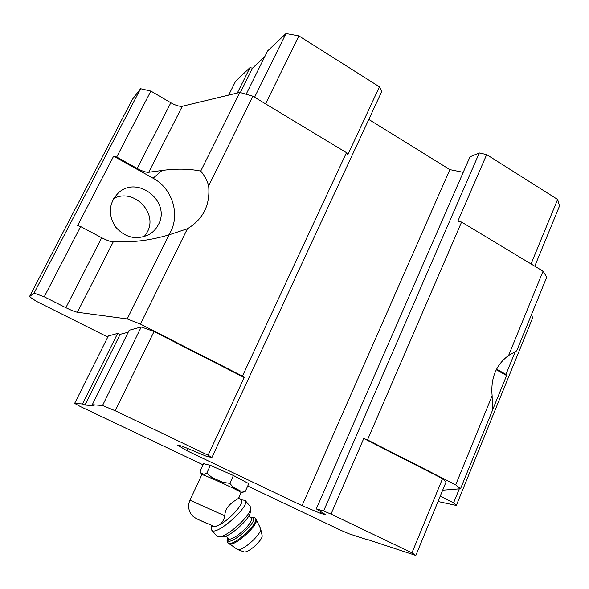 <?xml version="1.0" encoding="UTF-8"?>
<svg xmlns="http://www.w3.org/2000/svg" width="589" height="589" viewBox="0 0 589 589"><rect width="100%" height="100%" fill="white"/><g stroke="black" fill="none" stroke-linecap="round" stroke-linejoin="round"><path stroke-width="0.88" d="M224.792 515.824L189.96 500.201C188.097 504.552 188.23 508.808 190.357 512.967C191.675 515.78 195.04 518.291 200.459 520.499L213.741 526.227L217.032 525.992L218.998 525.086C221.957 523.246 223.886 520.161 224.792 515.824C225.101 503.889 238.14 499.575 238.7 497.97L241.092 492.706M189.967 500.186L201.784 474.756C200.518 472.901 242.005 491.778 241.115 492.654M459.31 488.848L453.604 502.859L456.32 505.458L438.025 501.504M440.233 496.129L453.604 502.859M492.132 395.742L455.695 484.872L460.524 488.752L492.419 410.452L492.132 395.742C490.549 378.234 496.034 364.805 508.601 355.462L516.708 350.853L546.754 277.102L543.051 271.19L508.601 355.462M107.78 337.063L36.26 301.251L29.45 296.687L132.422 99.313L140.565 88.725L150.88 91.089L170.839 102.773C175.706 105.49 179.535 106.646 182.318 106.234L148.693 172.275L162.063 170.464C176.244 168.528 189.135 168.734 200.724 171.09C204.538 175.551 207.181 180.455 208.646 185.8C210.347 204.825 203.279 219.137 187.435 228.746L169.006 234.864C153.81 239.34 139.46 241.645 125.958 241.77L113.235 241.91C110.651 241.755 106.808 240.364 101.698 237.735L80.649 226.559L44.234 296.804L65.858 307.694C71.092 310.278 74.943 311.795 77.417 312.251L127.202 318.929L140.373 324.06L242.44 376.113L244.214 377.534L208.079 455.223L211.915 457.506L206.378 456.291L181.942 446.072L177.753 445.225L186.757 450.637L302.054 505.656L320.011 513.152L326.122 514.97L316.308 508.867L323.611 510.987L331.025 514.101L363.766 438.481L367.492 439.887L455.695 484.872M460.524 488.752L442.678 490.188M148.693 172.275C146.006 172.415 142.163 171.149 137.178 168.469L116.696 157.027L113.618 156.195L153.111 178.239C173.306 188.959 180.97 216.855 168.763 234.937M182.318 106.234L239.841 92.436L200.724 171.09M239.841 92.436L252.88 96.213L208.646 185.8M252.88 96.213L346.487 152.661L347.812 154.789L379.426 86.811L381.79 91.428L211.915 457.506M316.308 508.867L469.993 156.829L479.291 152.956L486.669 154.605L457.874 221.111L461.585 222.068L543.051 271.19M531.403 314.776L532.692 317.751L456.32 505.458M29.45 296.687L34.059 293.101L44.234 296.804M140.565 88.725L34.059 293.101M80.649 226.559L77.586 225.594L113.618 156.195M150.88 91.089L116.696 157.027M169.006 234.864L127.202 318.929M187.435 228.746L140.373 324.06M346.487 152.661L242.44 376.113M187.758 448.501L186.757 450.637M368.788 119.442L449.886 169.625L302.054 505.656M320.688 511.598L320.011 513.152M449.886 169.625L463.234 172.327M479.291 152.956L323.611 510.987M461.585 222.068L367.492 439.887M496.571 369.141L505.973 374.39L506.614 375.532L492.411 410.386M515.434 351.184L505.973 374.39M203.087 464.831L80.126 406.417L74.641 403.384L82.504 403.98L85 405.018L94.107 405.755L92.282 404.717L129.182 330.26L141.272 326.947L154.038 331.555L244.214 377.534M363.766 438.481L442.538 478.643L445.998 482.119L415.834 555.471L368.235 539.76M74.641 403.384L108.317 335.98L117.631 333.426L120.134 334.353L128.225 332.196M246.15 94.262L267.627 50.919L286.011 33.529L254.581 97.244M286.011 33.529L298.888 35.9L265.587 103.878M298.888 35.9L379.426 86.811M486.669 154.605L557.621 199.457L531.035 263.946M557.621 199.457L559.55 205.929L534.775 266.199M237.308 93.047L249.95 67.647L235.607 81.216L228.665 95.116M249.95 67.647L252.475 68.169L240.341 92.583M252.475 68.169L264.814 56.596M92.282 404.717L102.523 405.497L141.272 326.947M102.523 405.497L115.23 410.754L154.038 331.555M115.23 410.754L208.079 455.223M331.025 514.101L411.947 552.857L442.538 478.643M411.947 552.857L415.834 555.471M368.14 539.995L349.13 533.825L341.016 530.365L247.711 486.035M82.504 403.98L117.631 333.426M85 405.018L120.134 334.353M201.777 474.763L200.083 471.281L203.625 463.683L210.383 465.354L233.413 475.514L248.801 483.635L245.304 491.351L242.329 492.448M144.187 236.682L147.294 232.037C158.308 212.666 133.217 187.508 113.574 198.677M158.345 224.696C171.318 201.865 137.554 174.609 118.323 192.971C108.766 203.087 107.809 214.381 115.451 226.853C125.162 237.779 136.331 240.371 148.958 234.606C153.066 232.221 156.195 228.915 158.345 224.696M496.262 369.752L506.614 375.532M200.82 473.1L204.147 474.344L206.783 473.129L210.383 465.354M206.783 473.129L212.173 477.605L222.797 482.325L229.828 483.355L233.259 487.272L240.4 490.946L245.304 491.351M229.828 483.355L233.413 475.514M211.988 526.168L212.084 526.286C212.901 527.074 214.551 526.978 217.032 525.992M218.998 525.086C229.791 519.844 244.891 502.822 241.247 500.194L238.92 497.484M243.64 551.768L243.934 551.871C248.021 553.542 263.489 539.487 262.098 535.394L262.076 535.305M221.994 536.859L222.856 536.888C229.865 537.013 249.905 518.938 250.266 512.239L250.318 511.76M216.833 536.012L219.241 536.785C227.207 536.932 250.237 516.178 250.627 508.587L250.156 506.334L245.142 500.473M211.547 525.668L211.768 530.196C216.273 536.55 251.297 505.09 245.061 500.378L240.813 499.693M201.777 521.155L205.922 522.995L201.777 521.155M101.698 237.735L65.858 307.694M113.235 241.91L77.417 312.251M170.839 102.773L137.178 168.469M162.063 170.464L153.111 178.239M237.05 549.368L237.411 549.493C242.543 551.599 262.363 533.605 260.588 528.51L260.566 528.392M228.429 543.36L228.532 543.47C232.537 549.029 261.199 523.098 255.803 518.872L255.265 518.246M254.514 517.716L251.061 518.018M228.186 538.383L227.906 542.756C231.904 548.3 260.574 522.369 255.192 518.158L254.021 517.341L250.472 517.333M227.847 537.985C224.335 551.039 260.736 520.794 252.313 517.665L250.678 517.576M226.124 536.012L228.267 538.479C231.565 543.058 255.471 521.471 251.024 517.974L248.978 515.596M117.042 194.179L118.323 192.971M241.115 492.684L242.977 492.323M212.084 526.286L211.363 525.447M262.098 535.394L260.588 528.51L255.876 518.953M243.934 551.871L237.411 549.493L227.906 542.756C226.868 541.932 226.78 540.268 227.634 537.75M250.266 512.239L250.627 508.587M222.856 536.888L219.241 536.785M216.951 536.152L211.768 530.196"/></g></svg>
